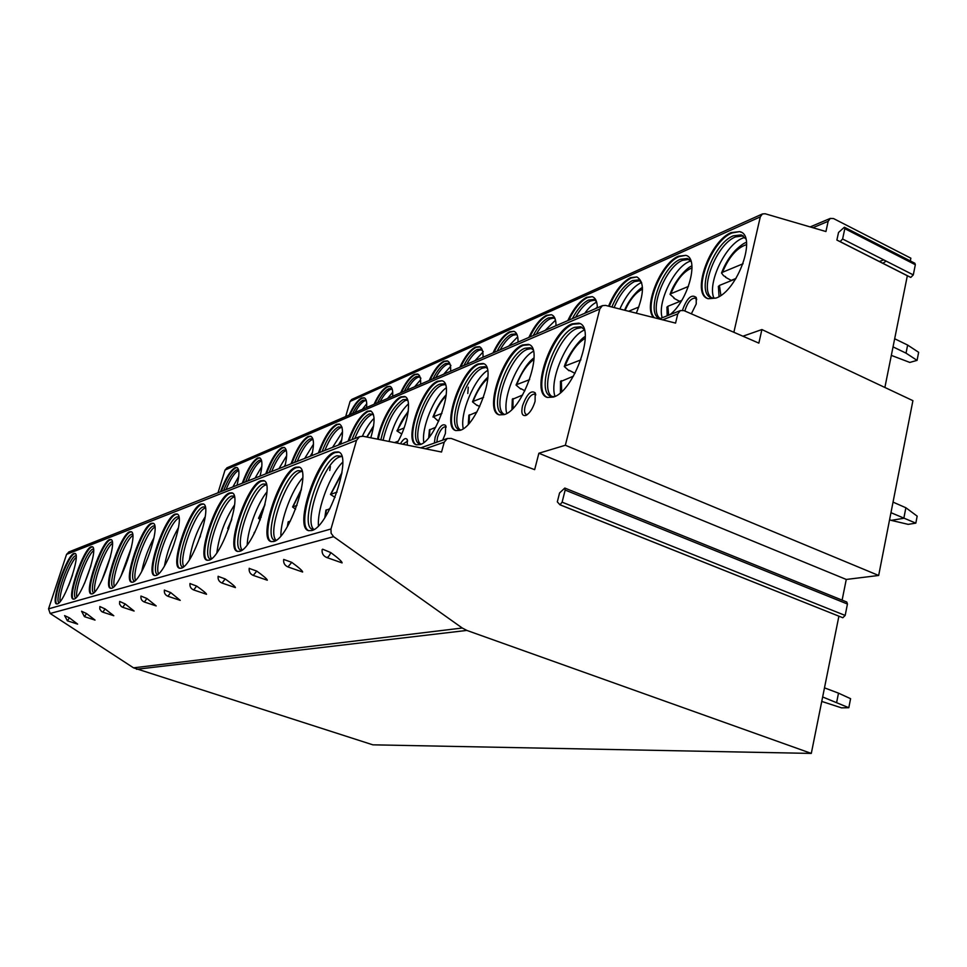 <?xml version="1.0" encoding="UTF-8"?>
<svg xmlns="http://www.w3.org/2000/svg" width="967" height="967" viewBox="0 0 967 967"><rect width="100%" height="100%" fill="white"/><g stroke="black" fill="none" stroke-linecap="round" stroke-linejoin="round"><path stroke-width="1.45" d="M838.897 616.172L811.301 753.414L372.863 744.832L133.519 667.834L50.163 613.477L48.555 608.847L66.554 554.369L69.032 551.891M733.868 332.285L760.292 216.862L762.419 213.949L351.698 399.468L350.066 401.45L345.678 416.547M878.665 575.474L912.908 400.664L761.899 329.554L758.853 343.128L683.923 310.612L680.357 310.576L677.77 313.9L675.57 323.099L605.487 305.391L602.368 305.681L599.794 309.005L565.344 445.255L878.665 575.474L846.27 579.451L538.873 453.233L565.344 445.255M844.566 227.305L914.855 263.254L915.338 264.716L913.295 274.894L910.781 277.42L907.336 275.764L884.878 387.465M910.322 260.933L910.866 258.189L833.542 218.566L830.278 218.409L810.153 226.919M564.813 488.057L565.163 490.064L562.117 502.175L559.966 504.81L557.318 501.861L559.567 492.952L564.813 488.057L846.79 602.018L847.443 604.024L845.17 615.435L842.825 617.744L560.183 504.834M842.112 600.132L846.27 579.451M761.899 329.554L742.91 336.214M731.197 232.612C709.44 241.037 690.728 294.766 708.255 298.73L715.918 298.09C737.676 291.2 757.657 235.017 739.646 231.609L731.197 232.612M669.974 314.674C688.431 300.423 699.588 257.984 685.772 255.361L678.459 256.219C660.594 263.109 642.572 308.195 653.897 317.623M636.31 313.175C644.264 293.678 644.445 281.602 636.866 276.949L630.496 277.686C621.914 282.291 614.589 291.78 608.545 306.164M597.328 307.857C597.255 301.571 595.563 297.848 592.263 296.664L586.691 297.292C579.753 300.894 573.455 308.666 567.786 320.621M556.001 325.71C556.049 319.509 554.526 315.846 551.432 314.722L546.524 315.278C540.142 318.602 534.255 325.988 528.864 337.423M518.022 342.113C518.179 336.008 516.801 332.418 513.912 331.33L509.561 331.814C503.662 334.908 498.15 341.943 493.013 352.907M483.004 357.234C483.258 351.226 482.025 347.697 479.294 346.67L475.426 347.093C469.974 349.969 464.789 356.678 459.881 367.218M450.622 371.219C450.948 365.308 449.836 361.851 447.274 360.86L443.817 361.235C438.752 363.93 433.869 370.349 429.179 380.478M420.572 384.201C420.983 378.375 419.98 374.991 417.563 374.036L414.468 374.374C409.742 376.9 405.137 383.041 400.628 392.807M392.626 396.277C393.098 390.547 392.203 387.223 389.919 386.317L387.138 386.619C382.727 388.976 378.363 394.874 374.036 404.303M366.553 407.53C367.097 401.897 366.288 398.634 364.136 397.763L361.622 398.041C357.488 400.265 353.342 405.922 349.184 415.036M682.593 310.25L682.799 309.295C687.199 297.836 691.671 293.895 696.204 297.461L696.24 303.964L691.345 313.84M218.01 492.807L225.033 470.035L227.124 467.75M50.163 613.477L333.627 536.673L331.113 533.264L330.98 528.997L356.533 440.336L359.591 436.649L363.036 436.25L441.544 452.024L444.228 442.185L447.346 438.486L451.226 438.438L534.654 469.66L538.873 453.233M522.651 344.953C503.456 351.71 483.379 411.471 499.298 414.879L504.242 414.589C523.352 409.585 544.675 346.972 528.26 344.361L522.651 344.953M478.085 363.967C460.63 370.035 441.327 427.499 455.832 430.581L460.087 430.339C477.432 425.867 497.836 365.828 482.908 363.471L478.085 363.967M437.7 381.191C421.769 386.667 403.179 442.004 416.439 444.796L420.125 444.59C435.936 440.589 455.53 382.896 441.883 380.768L437.7 381.191M397.111 443.091C408.074 424.851 412.256 397.969 404.593 396.506L400.942 396.869C392.638 400.012 380.527 422.023 377.541 439.163M370.784 437.809C375.22 422.506 375.148 413.538 370.554 410.878L367.351 411.205C360.256 415.339 353.813 425.347 348.06 441.218M340.868 444.071C343.442 432.515 342.947 425.843 339.357 424.066L336.54 424.344C329.977 428.212 323.933 437.761 318.373 452.991M311.761 455.614C314.348 444.373 313.973 437.906 310.661 436.214L308.159 436.455C302.091 440.07 296.373 449.196 291.019 463.846M284.914 466.263C287.501 455.324 287.247 449.051 284.165 447.419L281.941 447.636C276.308 451.021 270.905 459.772 265.732 473.878M260.075 476.115C262.649 465.478 262.504 459.373 259.639 457.814L257.645 457.995C252.399 461.186 247.274 469.575 242.27 483.174M237.012 485.265C239.586 474.894 239.538 468.959 236.855 467.46L235.066 467.629C230.17 470.639 225.299 478.701 220.464 491.828M572.113 323.86C550.9 331.415 529.952 393.678 547.515 397.437L553.305 397.086C574.458 391.466 596.808 326.048 578.677 323.147L572.113 323.86M522.531 405.789C526.822 394.173 531.028 389.858 535.186 392.844L535.089 401.281C532.926 408.412 529.892 413.114 525.988 415.411C522.132 416.366 520.983 413.163 522.531 405.789M434.364 443.055L435.162 437.181C438.861 427.039 442.366 423.135 445.666 425.444L445.388 433.506L442.729 440.106M400.411 443.756C403.408 438.897 405.669 437.471 407.18 439.502L407.337 445.158M579.91 323.667L572.96 324.235C552.447 331.536 531.463 391.151 547.334 397.377M554.369 396.663L551.347 396.397C534.799 392.868 554.466 334.377 574.434 327.366L580.587 326.725L584.153 329.348M581.614 327.595L576.973 328.502C558.249 335.041 538.571 388.794 552.109 396.591M584.358 330.025C567.714 336.915 548.845 379.68 555.01 396.361M569.164 370.313L575.002 373.347M585.289 338.257C577.311 343.043 570.566 352.278 565.066 365.985L564.305 366.529L569.007 370.748M565.066 365.985L580.925 359.869M560.437 381.663L573.443 376.151M529.287 344.784L523.473 345.316C504.859 351.843 484.781 409.271 499.262 414.855M502.949 413.876C487.948 410.685 506.805 354.538 524.876 348.277L530.134 347.733L532.974 349.74M531.27 348.567L527.317 349.341C510.358 355.179 491.562 406.829 503.819 414.081M533.409 351.263C518.602 358.769 501.97 397.642 506.768 413.392M520.862 388.637L524.876 390.789M534.002 359.313C527.233 364.208 521.455 372.646 516.704 384.612L516.052 385.084L520.73 389.024M516.704 384.612L529.638 379.632M512.28 399.407L522.627 395.007M483.766 363.834L478.858 364.305C461.912 370.18 442.644 425.54 455.892 430.593M459.325 429.614C445.654 426.725 463.785 372.742 480.2 367.122L484.733 366.662L487.005 368.185M485.954 367.46L482.545 368.125C467.134 373.359 449.135 423.026 460.256 429.819M487.586 370.458C474.35 378.399 459.603 413.755 463.266 428.671M477.239 405.185L479.717 406.611M487.876 378.423C482.11 383.307 477.166 390.97 473.056 401.426L472.488 401.837L477.118 405.536M473.056 401.426L483.548 397.377M468.826 415.447L476.949 411.966M441.883 380.768L438.45 381.506C422.954 386.812 404.424 440.239 416.572 444.832M421.322 444.071L419.787 443.865C407.288 441.242 424.743 389.266 439.731 384.189L443.66 383.802L445.473 384.963M444.953 384.564L441.992 385.132C427.752 389.906 410.431 438.498 420.983 444.24M446.138 387.876C434.268 396.144 421.141 428.284 423.824 442.463M437.652 420.198L438.813 421.032M446.138 395.866C441.242 400.64 437.011 407.578 433.458 416.68L437.531 420.512M433.458 416.68L441.907 413.417M429.384 430.001L435.67 427.281M405.33 396.808L401.68 397.171C393.388 400.302 381.312 422.192 378.29 439.308M380.829 439.828C385.579 419.859 392.928 406.491 402.901 399.722L406.321 399.395L407.76 400.265M407.603 400.12L405.088 400.616C395.213 407.24 387.876 420.464 383.077 440.275M408.461 403.783C399.661 412.329 393.206 424.888 389.06 441.484M401.716 433.965L396.941 430.895L404.097 427.982M394.476 442.572L398.174 441.194M371.11 411.12L368.052 411.483C361.09 415.508 354.732 425.299 348.966 440.855M351.94 439.683C357.307 425.939 363.072 417.357 369.237 413.924L373.371 414.299M373.383 414.335L371.34 414.77C365.586 417.877 360.062 425.806 354.768 438.559M374.048 418.36C369.95 422.325 366.058 428.26 362.407 436.153M339.852 424.283L337.217 424.61C330.787 428.369 324.803 437.7 319.255 452.641M322.096 451.516C327.245 438.341 332.672 430.146 338.353 426.955L341.871 427.184M342.088 427.378L340.384 427.765C335.078 430.641 329.892 438.208 324.827 450.429M342.511 431.79L332.551 447.37M311.108 436.407L308.811 436.709C302.864 440.215 297.22 449.147 291.877 463.507M294.584 462.431C299.54 449.764 304.653 441.943 309.899 438.958L312.486 438.825M313.018 439.405L311.87 439.731C306.962 442.415 302.079 449.631 297.232 461.38M313.477 444.191L304.714 458.406M284.564 447.6L282.569 447.878C277.046 451.166 271.715 459.724 266.554 473.54M269.152 472.512C273.927 460.328 278.75 452.834 283.621 450.042L286.208 450.09M286.329 450.525L285.531 450.779C280.974 453.293 276.369 460.195 271.703 471.497M286.667 455.699L278.967 468.62M260.002 457.983L258.262 458.237C253.112 461.319 248.06 469.527 243.08 482.859M245.57 481.868C250.163 470.119 254.732 462.939 259.277 460.316L261.501 460.304M261.126 461.017C256.884 463.374 252.52 469.998 248.035 480.889M261.827 466.408L255.083 478.097M237.205 467.617L235.67 467.859C230.859 470.76 226.06 478.653 221.238 491.514M223.631 490.571C228.079 479.233 232.418 472.331 236.649 469.853L238.559 469.805M238.692 470.433L238.438 470.53C234.485 472.754 230.351 479.112 226.036 489.616M238.74 476.417L232.866 486.909M811.301 753.414L466.856 630.424L462.25 628.018L333.627 536.673M762.419 213.949L765.151 213.755L825.939 231.536L828.151 221.31L830.278 218.409M836.89 240.07L838.522 232.467L844.396 227.221L844.82 228.671L842.608 239.006L840.142 241.629L836.89 240.07L907.336 275.764M330.811 552.592C329.288 555.977 327.886 557.596 326.616 557.463L342.088 562.903C342.173 561.694 338.414 558.261 330.811 552.592L322.652 549.196L322.108 549.812M287.936 566.928L302.647 572.029C302.647 570.905 299.008 567.677 291.744 562.347L283.694 559.434C283.258 562.975 284.673 565.465 287.936 566.928L291.744 562.347M256.751 571.086L253.257 575.401L267.291 580.212C267.218 579.16 263.701 576.114 256.751 571.086L249.196 568.415M225.214 578.955L221.999 583.041L235.416 587.598C235.283 586.606 231.887 583.73 225.214 578.955L218.131 576.356M196.664 586.087L193.69 589.955L206.527 594.282C206.358 593.351 203.07 590.619 196.664 586.087L189.991 583.56M170.675 592.566L167.92 596.264L180.225 600.362L170.675 592.566L164.366 590.112M144.361 602.018L156.183 605.934L146.924 598.5L140.964 596.059C140.59 598.899 141.714 600.882 144.361 602.018L146.924 598.5M122.736 607.3L134.123 611.035L125.142 603.928L119.666 601.426L119.594 604.121L121.359 606.587L122.736 607.3L125.142 603.928M102.828 612.159L113.804 615.737L105.089 608.944L99.855 606.527L99.794 609.101L101.511 611.47L102.828 612.159L105.089 608.944M84.443 616.656L95.032 620.089L86.571 613.562L81.566 611.241L84.443 616.656L86.571 613.562M67.4 620.814L77.626 624.114L69.406 617.84L64.608 615.604L67.4 620.814L69.406 617.84M334.377 452.181C317.043 457.294 293.726 527.353 308.461 530.605L311.543 530.581C328.671 527.728 353.414 453.958 338.087 451.903L334.377 452.181M295.624 467.254C280.055 471.751 257.693 538.643 270.941 541.544L273.564 541.532C288.903 539.066 312.534 468.862 298.767 467.025L295.624 467.254M260.86 480.78C246.815 484.757 225.311 548.76 237.29 551.347L239.526 551.347C253.354 549.208 275.982 482.219 263.544 480.587L260.86 480.78M229.493 492.977C216.753 496.518 196.059 557.862 206.926 560.195L208.872 560.195C221.383 558.322 243.092 494.27 231.814 492.819L229.493 492.977M201.051 504.037C189.447 507.192 169.491 566.094 179.415 568.197L181.095 568.197C192.481 566.565 213.356 505.197 203.07 503.904L201.051 504.037M175.148 514.106C164.535 516.934 145.255 573.588 154.357 575.486L155.82 575.486C166.215 574.06 186.329 515.157 176.913 513.997L175.148 514.106M151.444 523.328C141.714 525.867 123.063 580.43 131.439 582.146L132.733 582.146C142.258 580.901 161.67 524.259 153.004 523.232L151.444 523.328M129.699 531.79C120.718 534.074 102.671 586.703 110.407 588.25L111.543 588.262C120.307 587.162 139.067 532.624 131.065 531.705L129.699 531.79M109.646 539.586C101.366 541.641 83.863 592.469 91.031 593.871L92.034 593.883C100.121 592.916 118.264 540.335 110.867 539.501L109.646 539.586M91.116 546.79C83.44 548.652 66.469 597.799 73.117 599.069L74.024 599.081C81.506 598.235 99.081 547.467 92.203 546.718L91.116 546.79M73.939 553.462C66.808 555.167 50.32 602.731 56.521 603.892L57.331 603.892C64.269 603.142 81.313 554.067 74.918 553.414L73.939 553.462M338.788 452.205L335.331 452.556C318.361 457.524 295.177 525.601 308.86 530.714M313.792 529.59L312.595 529.372C298.682 526.338 320.573 460.51 336.903 455.808L341.726 456.291M341.774 456.472L339.731 456.907C324.465 461.235 303.034 521.334 313.937 529.493M342.669 462.226C330.267 474.084 317.091 508.642 318.445 525.77M335.053 497.413L330.484 494.427L337.012 492.118M325.891 510.298L329.952 508.702M299.371 467.291L296.531 467.605C281.288 471.981 259.083 537.023 271.376 541.665M275.704 540.553L274.882 540.372C262.371 537.664 283.367 474.809 298.029 470.675L301.897 470.941M302.03 471.376L300.725 471.703C287.175 475.462 266.795 532.019 276.079 540.311M302.719 477.843C291.913 489.628 280.527 519.847 280.889 535.863M295.588 509.234L292.59 506.986L297.002 505.39M288.154 521.999L290.366 521.044M264.414 480.913L261.719 481.107C247.963 484.963 226.641 547.225 237.737 551.468M241.581 550.368L241.049 550.235C229.735 547.805 249.909 487.67 263.145 484.02L266.263 484.129M266.445 484.769L265.732 484.987C253.632 488.25 234.232 541.568 242.137 549.981M266.892 491.973C257.452 503.529 247.637 529.856 247.214 544.784M260.28 519.847L258.527 518.264L261.223 517.26M254.236 532.527L254.962 532.08M232.636 493.122L230.315 493.279C217.841 496.712 197.328 556.388 207.385 560.304M210.842 559.204L210.528 559.119C200.254 556.932 219.678 499.298 231.681 496.047L234.195 496.059M234.401 496.881L234.159 496.965C223.304 499.83 204.823 550.187 211.531 558.696M234.57 504.847C225.069 519.46 219.171 535.404 216.874 552.689M228.49 529.42L227.741 528.466L229.022 527.946M203.481 504.097L201.837 504.327C190.487 507.385 170.724 564.668 179.862 568.306M183.005 567.218L182.86 567.17C173.48 565.199 192.215 509.863 203.143 506.962L205.173 506.901M205.391 507.893C195.552 510.806 178.158 558.032 183.803 566.577M205.246 516.656C197.123 529.964 191.853 544.312 189.423 559.712M177.287 514.178L175.909 514.384C165.526 517.115 146.464 572.186 154.805 575.595M157.657 574.495L157.669 574.495C149.063 572.718 167.158 519.497 177.154 516.91L178.81 516.801M178.992 517.925C169.95 521.455 153.886 565.272 158.564 573.745M178.496 527.583C171.618 539.562 166.94 552.35 164.463 565.937M153.354 523.401L152.182 523.582C142.669 526.036 124.247 579.04 131.875 582.243M134.522 581.143C126.846 579.064 144.276 528.296 153.378 526L154.684 525.867M154.877 527.124C146.525 531.161 131.645 571.884 135.489 580.285M153.983 537.773C148.241 548.386 144.143 559.615 141.714 571.437M131.391 531.862L130.4 532.031C121.649 534.231 103.832 585.301 110.83 588.347M113.284 587.247C106.443 584.866 123.244 536.395 131.548 534.352L132.588 534.207M132.757 535.585C125.009 540.033 111.181 577.964 114.324 586.268M131.415 547.37L120.911 576.235M111.169 539.671L110.335 539.816C102.248 541.798 85.011 591.067 91.442 593.968M93.726 592.856C87.622 590.221 103.82 543.865 111.435 542.04L112.245 541.907M112.39 543.394C105.173 548.192 92.3 583.548 94.826 591.78M110.504 556.533L101.861 580.333M92.494 546.875L91.78 547.02C84.298 548.797 67.593 596.385 73.528 599.153M75.668 598.041C70.216 595.164 85.845 550.779 92.844 549.147L93.461 549.026M93.581 550.634C86.825 555.699 74.822 588.722 76.816 596.857M90.995 565.514L84.443 583.597M75.184 553.559L74.58 553.68C67.642 555.3 51.432 601.305 56.92 603.952M58.939 602.84C54.055 599.758 69.165 557.197 75.607 555.747L76.055 555.638M76.151 557.343C69.805 562.649 58.6 593.508 60.123 601.547M72.525 574.954L68.693 585.519M879.354 261.501L883.717 259.881M882.871 263.29L886.135 261.102M527.438 414.517L526.326 414.48C524.465 413.586 524.078 410.806 525.166 406.152C527.789 398.307 530.943 394.27 534.642 394.053L535.742 394.971M436.818 442.197L437.495 437.519C439.84 430.545 442.499 426.955 445.461 426.737L446.125 427.209M402.743 444.228L407.603 441.121M707.675 298.513C692.215 291.937 711.083 241.049 731.934 232.974L739.646 231.609M741.157 232.261L740.396 231.971M745.799 238.873L741.169 234.908L733.252 235.827C712.788 243.672 695.213 294.149 711.712 297.872L715.798 298.138M711.966 297.945C698.597 290.354 716.366 244.228 735.464 236.927L743.031 235.912M743.309 235.984L741.508 235.67M744.783 237.374L742.523 238.196C725.274 244.881 707.058 283.367 713.972 298.259M746.633 244.578C736.963 247.709 728.925 256.944 722.482 272.295L721.539 273.02L723.582 275.752L725.613 276.731M725.431 277.227L731.511 280.551M735.972 278.448L731.632 280.212M722.482 272.295L743.067 263.749M718.348 286.812L719.424 285.434L735.73 278.834M654.429 317.756C643.466 307.929 661.452 263.399 679.172 256.557L685.772 255.361M691.163 261.682L687.283 258.491L680.43 259.277C661.718 266.384 644.856 315.121 660.014 318.53L660.147 318.566M660.256 318.53C648.216 311.144 665.187 266.892 682.569 260.304L688.975 259.398M689.157 259.446L687.803 259.216M690.68 260.969L689.398 261.477C674.108 267.375 657.089 302.744 662.202 317.756M692.034 267.883C683.596 271.364 676.549 279.983 670.868 293.714L670.046 294.355L674.12 297.872M673.951 298.32L679.837 301.438M681.747 300.386L679.946 301.124M670.868 293.714L688.431 286.437M666.904 307.458L667.846 306.297L681.53 300.761M609.283 306.346C615.326 292.034 622.627 282.582 631.185 278.012L636.866 276.949M641.617 282.497L638.365 279.934L632.394 280.599C624.404 284.842 617.562 293.642 611.869 306.998M614.081 307.566C619.774 294.391 626.568 285.724 634.461 281.566L639.936 280.768M640.033 280.793L639.018 280.635M641.58 282.437L641.085 282.642C632.962 286.824 625.891 295.624 619.859 309.017M628.659 311.241L638.861 307.01M568.789 320.186C574.41 308.606 580.599 301.075 587.356 297.606L592.263 296.664M596.494 301.571L593.75 299.492L588.516 300.072C582.811 302.913 577.42 309.102 572.343 318.651M575.57 317.249C580.393 308.908 585.373 303.481 590.523 300.991L594.512 300.169M584.769 313.272C588.782 307.724 592.735 304.013 596.651 302.115M529.831 337.012C535.174 325.927 540.952 318.772 547.165 315.568L551.432 314.722M555.203 319.11L552.894 317.43L548.289 317.938C543.043 320.56 538.015 326.423 533.204 335.549M536.31 334.207C540.855 326.242 545.497 321.104 550.223 318.808L553.74 318.083M545.158 330.388L555.505 320.186M493.944 352.508C499.032 341.883 504.448 335.078 510.189 332.092L513.912 331.33M517.285 335.283L515.338 333.929L511.265 334.364C506.418 336.794 501.716 342.378 497.159 351.118M500.144 349.836C504.448 342.209 508.775 337.326 513.139 335.198L516.596 334.606M508.666 346.15L517.683 336.83M460.775 366.831C465.635 356.63 470.724 350.139 476.042 347.358L479.91 346.923M483.222 351.65L480.708 349.147L477.082 349.546C472.597 351.807 468.185 357.125 463.846 365.514M466.723 364.269C470.808 356.956 474.87 352.314 478.907 350.332L481.663 349.764M474.942 360.715L482.811 352.23M430.037 380.104C434.691 370.288 439.477 364.088 444.409 361.489L447.818 361.09M450.924 365.49L448.664 363.241L445.424 363.592C441.254 365.695 437.108 370.784 432.974 378.846M435.742 377.65C439.622 370.627 443.442 366.191 447.189 364.354L449.728 363.858M443.684 374.217L450.537 366.505M401.474 392.445C405.922 382.992 410.443 377.045 415.048 374.616L418.058 374.253M420.899 378.242L418.929 376.332L416.015 376.647C412.147 378.617 408.231 383.476 404.279 391.236M406.95 390.088C410.649 383.331 414.251 379.088 417.744 377.372L419.92 376.912M414.638 386.764L420.597 379.789M374.845 403.952C379.124 394.826 383.403 389.121 387.694 386.848L390.366 386.51M380.116 401.668C383.657 395.165 387.054 391.103 390.305 389.496L392.191 389.085L391.248 388.529L388.637 388.807C385.023 390.644 381.324 395.31 377.529 402.792M387.562 398.464L392.723 392.179M349.981 414.686C354.079 405.874 358.141 400.398 362.166 398.259L364.535 397.945M366.215 400.35L363.072 400.145C359.688 401.885 356.182 406.358 352.556 413.574M355.058 412.498C358.443 406.225 361.658 402.32 364.704 400.809L366.324 400.435M362.274 409.379L366.723 403.771M684.999 311.084L685.289 309.573C687.767 302.079 691.054 298.259 695.152 298.102L696.687 299.673M915.834 523.135L908.182 524.356L891.187 520.367L903.831 518.276L905.874 507.748L917.163 516.136L915.834 523.135L890.958 512.679M893.037 502.115L905.874 507.748M891.187 520.367L889.592 519.678M836.685 702.223L838.498 693.146L850.585 698.682L848.808 707.723L822.651 696.965M824.476 687.851L838.498 693.146M821.745 701.426L841.532 707.856L848.808 707.723M906.031 353.148L907.638 345.062L918.65 352.314L917.067 360.365L906.031 353.148L893.037 346.875M894.668 338.752L907.638 345.062M891.332 355.385L909.814 362.432L917.067 360.365M350.066 401.45L760.292 216.862M662.673 319.847L677.77 313.9M225.033 470.035L599.794 309.005M561.307 380.66L561.706 391.526M513.018 398.573L512.993 408.292M469.454 414.746L469.128 423.292M429.94 429.408L429.408 436.782M408.183 411.869C404.037 416.463 400.435 422.7 397.364 430.581M373.492 426.652L367.049 437.048M341.665 440.372L338.74 444.917M312.317 453.209L310.564 456.086M285.144 465.32L284.516 466.42M847.443 604.024L565.163 490.064M845.17 615.435L562.117 502.175M136.552 669.285L466.856 630.424M133.519 667.834L462.25 628.018M48.555 608.847L330.98 528.997M66.554 554.369L356.533 440.336M425.359 448.773L444.228 442.185M341.81 473.673L330.932 494.137M326.387 509.814L325.444 516.632M301.281 490.027L292.965 506.732M288.577 521.6L287.864 525.71M264.765 505.342L258.854 518.046M254.599 532.188L254.381 533.216M231.476 520.294L228.019 528.272M812.909 227.728L828.151 221.31M915.338 264.716L844.82 228.671M913.295 274.894L842.608 239.006M910.709 277.384L840.069 241.605M719.424 285.434L720.886 295.382M667.846 306.297L668.668 315.194M642.487 289.157C635.887 292.348 630.073 299.407 625.057 310.334M680.357 310.576L659.168 318.953M602.368 305.681L226.882 467.859M579.535 323.534L578.677 323.147M582.061 327.39L580.587 326.725M564.293 366.529C568.753 352.447 581.578 337.846 585.277 336.468M560.485 381.288L560.413 392.687M529.082 344.723L528.26 344.361M531.258 348.229L530.134 347.733M516.052 385.084C521.926 371.328 527.922 362.238 534.05 357.802M512.329 399.117L511.954 409.331M483.693 363.81L482.908 363.471M485.591 367.025L484.733 366.662M472.488 401.837C477.045 390.511 482.195 382.267 487.948 377.13M468.862 415.218L468.27 424.247M444.312 384.08L443.66 383.802M432.962 417.031C436.552 407.663 440.976 400.229 446.234 394.741M429.421 429.819L428.707 437.64M396.941 430.895L408.304 410.878M366.783 436.999L373.637 425.758M338.353 445.074L341.81 439.55M330.4 466.493L329.747 470.506M310.214 456.231L312.474 452.435M284.201 466.541L285.325 464.571M559.966 504.81L842.825 617.744M322.144 549.57C321.721 553.293 323.208 555.928 326.616 557.463M359.591 436.649L68.633 552.048M447.346 438.486L420.766 447.854M330.484 494.427L341.992 472.525M325.915 510.141L324.815 517.599M292.59 506.986L301.486 488.976M288.178 521.878L287.32 526.628M258.527 518.264L265.006 504.315M254.261 532.43L253.898 534.159M227.741 528.466L231.802 519.122M199.794 537.725L200.52 535.851M249.22 568.282C248.809 571.654 250.151 574.023 253.257 575.401M218.155 576.247C217.744 579.463 219.025 581.735 221.999 583.041M190.003 583.476C189.605 586.558 190.837 588.71 193.69 589.955M164.39 590.051C163.991 593.001 165.176 595.068 167.92 596.264M840.142 241.629L910.781 277.42M535.694 394.584L535.186 392.844M526.664 415.048L525.988 415.411M446.017 426.507L445.666 425.444M407.47 440.336L407.18 439.502M743.224 235.924L741.169 234.908M721.527 273.02C724.839 264.281 729.432 256.751 735.319 250.441C740.529 245.509 744.252 242.826 746.464 242.366M718.384 286.317L719.049 296.555M688.927 259.289L687.283 258.491M670.046 294.355C675.159 278.992 688.77 266.239 691.937 265.998M666.952 307.059L667.145 315.798M639.671 280.539L638.365 279.934M624.585 310.214C629.408 298.09 640.13 287.973 642.451 287.525M594.802 299.975L593.75 299.492M595.297 308.727L597.328 307.24M553.753 317.805L552.894 317.43M555.034 326.121L556.001 325.359M516.04 334.231L515.338 333.929M479.898 346.923L479.294 346.67M468.27 387.211L467.786 393.484M696.639 299.577L696.204 297.461"/></g></svg>

